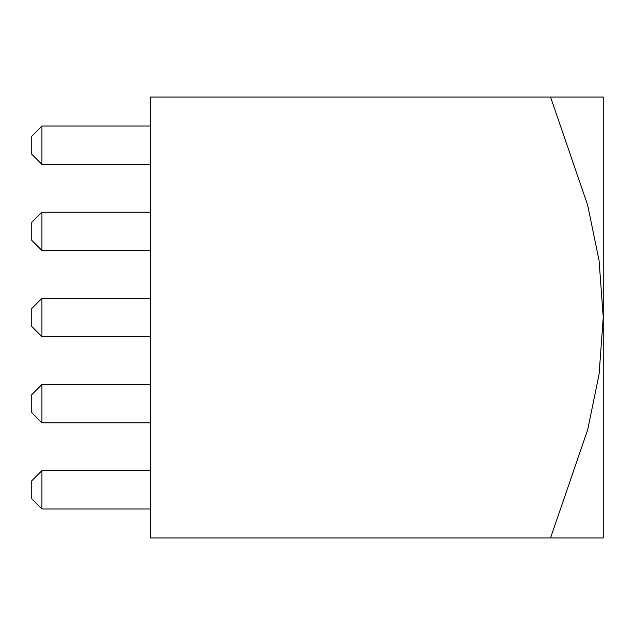 <?xml version="1.0" encoding="UTF-8"?>
<svg xmlns="http://www.w3.org/2000/svg" width="635" height="635" viewBox="0 0 635 635"><rect width="100%" height="100%" fill="white"/><g stroke="black" fill="none" stroke-linecap="round" stroke-linejoin="round"><path stroke-width="0.95" d="M550.529 97.044L587.597 204.867L599.067 260.509L603.25 317.5L603.25 97.044L150.455 97.044L150.455 537.956L603.25 537.956L603.25 317.5L599.083 374.213L587.692 429.784L550.529 537.956M41.926 470.638L41.926 508.96L31.75 498.785L31.75 480.806L41.926 470.638L150.455 470.638M41.926 508.96L150.455 508.96M41.926 384.485L41.926 422.815L31.75 412.639L31.75 394.66L41.926 384.485L150.455 384.485M41.926 422.815L150.455 422.815M41.926 298.339L41.926 336.661L31.75 326.485L31.75 308.515L41.926 298.339L150.455 298.339M41.926 336.661L150.455 336.661M41.926 212.185L41.926 250.515L31.75 240.34L31.75 222.361L41.926 212.185L150.455 212.185M41.926 250.515L150.455 250.515M41.926 126.04L41.926 164.362L31.75 154.194L31.75 136.215L41.926 126.04L150.455 126.04M41.926 164.362L150.455 164.362"/></g></svg>
